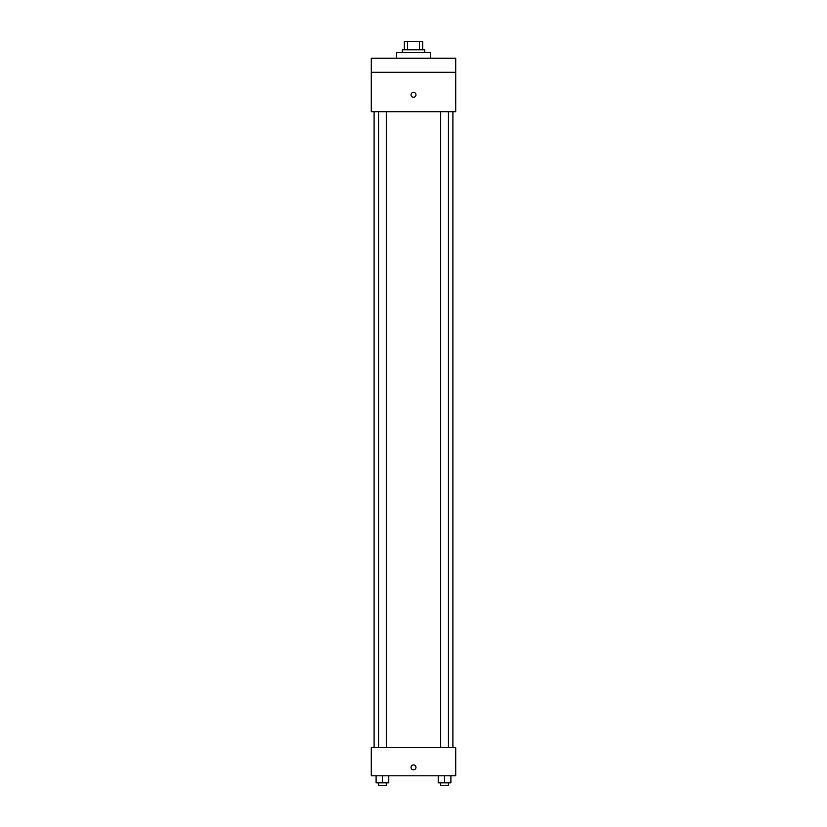 <?xml version="1.0" encoding="UTF-8"?>
<svg xmlns="http://www.w3.org/2000/svg" width="827" height="827" viewBox="0 0 827 827"><rect width="100%" height="100%" fill="white"/><g stroke="black" fill="none" stroke-linecap="round" stroke-linejoin="round"><path stroke-width="1.24" d="M407.577 49.796L407.577 41.35L404.351 41.35L404.351 49.796L404.351 41.35M407.577 41.35L422.649 41.35L422.649 49.796M419.423 49.796L419.423 41.35M402.242 52.608L402.242 49.796L424.758 49.796L424.758 52.608M430.381 58.231L430.381 52.608L396.619 52.608L396.619 58.231M371.292 58.231L455.708 58.231L455.708 72.3L371.292 72.3L371.292 58.231M455.708 72.3L455.708 111.697L371.292 111.697L371.292 72.3M413.5 97.276A2.46 2.46 0 0 1 411.37 93.585A2.46 2.46 0 0 1 415.63 93.585A2.46 2.46 0 0 1 413.5 97.276M371.292 747.66L455.708 747.66L455.708 775.798L371.292 775.798L371.292 747.66M413.5 769.823A2.46 2.46 0 0 1 411.37 766.133A2.46 2.46 0 0 1 415.63 766.133A2.46 2.46 0 0 1 413.5 769.823M438.238 775.798L438.238 782.838L450.901 782.838L450.901 775.798L450.901 782.838M444.564 782.838L444.564 775.798M448.451 782.838L448.451 785.65L440.688 785.65L440.688 782.838M376.099 775.798L376.099 782.838L388.762 782.838L388.762 775.798L388.762 782.838M382.436 782.838L382.436 775.798M386.312 782.838L386.312 785.65L378.549 785.65L378.549 782.838M452.896 747.66L452.896 111.697M374.104 747.66L374.104 111.697M440.688 111.697L440.688 747.66M448.451 111.697L448.451 747.66M386.312 747.66L386.312 111.697M378.549 747.66L378.549 111.697"/></g></svg>
